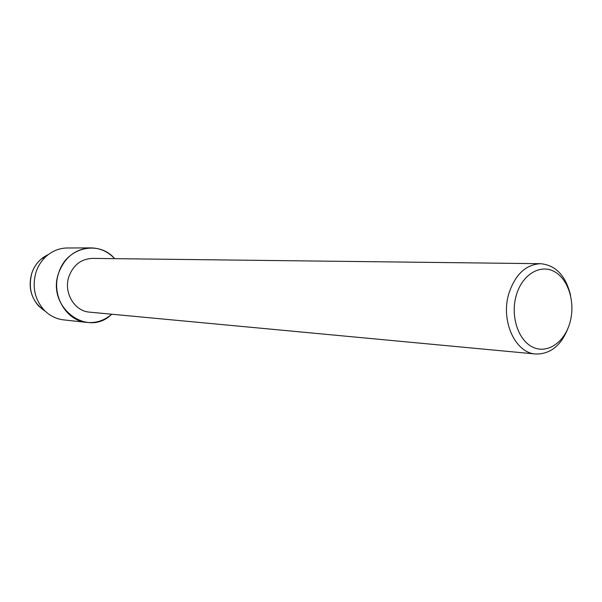 <?xml version="1.0" encoding="UTF-8"?>
<svg xmlns="http://www.w3.org/2000/svg" width="602" height="602" viewBox="0 0 602 602"><rect width="100%" height="100%" fill="white"/><g stroke="black" fill="none" stroke-linecap="round" stroke-linejoin="round"><path stroke-width="0.9" d="M41.147 259.101C36.963 262.735 33.9 267.28 31.959 272.721C28.166 285.34 30.401 296.455 38.671 306.049L45.331 311.309C32.019 302.196 27.564 289.336 31.959 272.721C35.119 264.188 40.575 258.138 48.326 254.571L41.147 259.101L46.821 255.79C52.901 250.695 59.726 248.092 67.296 247.986L90.819 247.889C100.12 248.032 108.067 251.621 114.651 258.657C98.939 239.905 66.777 247.136 58.928 272.285C65.129 256.881 75.762 248.746 90.819 247.889M568.928 325.772C562.11 344.75 551.063 354.172 535.78 354.021L89.6 312.145C74.219 311.272 63.112 291.97 69.102 276.009C73.625 264.752 81.405 258.875 92.437 258.393L540.543 263.691C555.759 265.151 565.752 275.678 570.538 295.266M111.716 314.221C87.456 338.535 45.549 306.553 58.928 272.285C50.651 294.288 65.791 320.896 86.884 322.424C96.154 323.259 104.432 320.527 111.716 314.221M535.78 354.021C515.237 353.118 500.428 320.738 508.848 293.588C515.199 274.497 525.772 264.526 540.543 263.691M570.011 322.318C564.638 342.305 547.436 354.187 532.89 347.211C518.262 340.544 510.225 316.095 516.207 295.529C521.964 274.858 539.926 263.789 554.081 271.442C568.326 278.794 575.602 302.437 570.011 322.318M86.884 322.424L63.503 319.858C55.986 318.955 49.469 315.644 43.961 309.932C34.442 298.878 31.876 286.063 36.248 271.494C38.483 265.211 42.005 259.981 46.821 255.79M38.671 306.049L43.961 309.932"/></g></svg>
